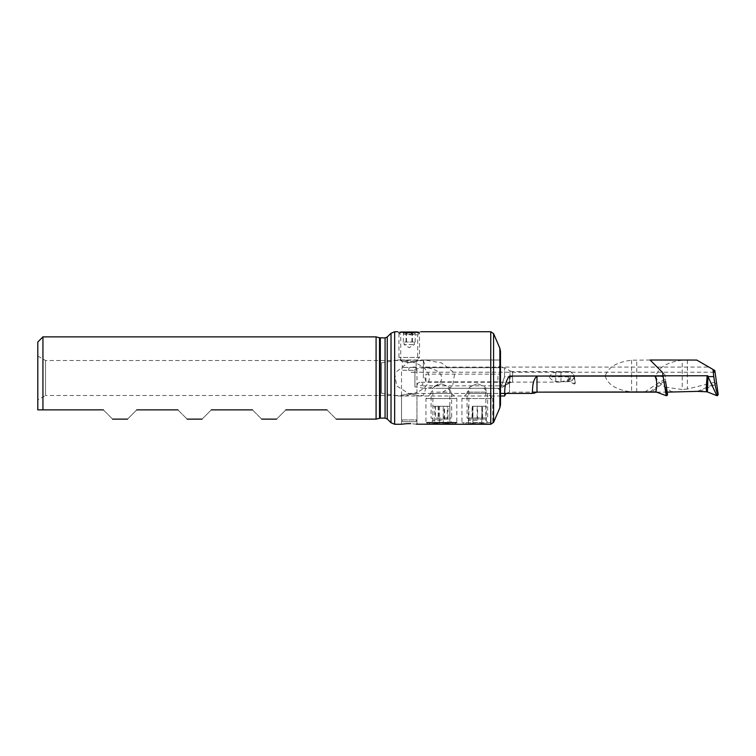 <?xml version="1.0" encoding="UTF-8"?>
<svg xmlns="http://www.w3.org/2000/svg" width="756" height="756" viewBox="0 0 756 756"><rect width="100%" height="100%" fill="white"/><g stroke="black" fill="none" stroke-linecap="round" stroke-linejoin="round"><path stroke-width="0.57" stroke-dasharray="3.78 2.83" d="M497.92 381.846L425.949 381.846L424.919 378L425.949 374.154L497.92 374.154C499.886 373.927 500.746 374.664 500.491 376.375L500.491 379.625C500.755 381.326 499.896 382.073 497.92 381.846L497.92 374.154M409.232 393.687C399.291 395.653 399.291 395.653 409.232 393.687C399.291 395.653 399.291 395.653 409.232 393.687C419.183 395.653 419.183 395.653 409.232 393.687C419.183 395.653 419.183 395.653 409.232 393.687M402.116 424.173L401.521 424.267L401.521 395.482L45.511 395.482L45.511 360.517L45.511 395.482L37.8 399.933L37.8 342.014M409.232 332.914C394.528 331.657 394.528 331.657 409.232 332.914C423.936 331.657 423.936 331.657 409.232 332.914M409.232 334.813L417.718 334.813L409.232 334.813M409.232 362.719C398.299 360.3 398.299 360.3 409.232 362.719C398.299 360.3 398.299 360.3 409.232 362.719C420.185 360.3 420.185 360.3 409.232 362.719C420.185 360.3 420.185 360.3 409.232 362.719M477.357 422.944C461.689 424.352 461.689 424.352 477.357 422.944C461.689 424.352 461.689 424.352 477.357 422.944C493.025 424.352 493.025 424.352 477.357 422.944C493.025 424.352 493.025 424.352 477.357 422.944M477.357 420.412L468.871 420.412L477.357 420.412M477.357 383.812C472.235 385.598 469.41 387.091 468.871 388.282C469.4 387.1 472.226 385.607 477.357 383.812C472.235 385.598 469.41 387.091 468.871 388.282C469.4 387.1 472.226 385.607 477.357 383.812C482.47 385.598 485.295 387.091 485.834 388.282C485.314 387.1 482.489 385.607 477.357 383.812C482.47 385.598 485.295 387.091 485.834 388.282C485.314 387.1 482.489 385.607 477.357 383.812M441.372 422.944C425.704 424.352 425.704 424.352 441.372 422.944C425.704 424.352 425.704 424.352 441.372 422.944C457.04 424.352 457.04 424.352 441.372 422.944C457.04 424.352 457.04 424.352 441.372 422.944M441.372 420.412L432.886 420.412L441.372 420.412M441.372 383.812C436.25 385.598 433.424 387.091 432.886 388.282C433.415 387.1 436.24 385.607 441.372 383.812C436.25 385.598 433.424 387.091 432.886 388.282C433.415 387.1 436.24 385.607 441.372 383.812C446.484 385.598 449.31 387.091 449.848 388.282C449.329 387.1 446.503 385.607 441.372 383.812C446.484 385.598 449.31 387.091 449.848 388.282C449.329 387.1 446.503 385.607 441.372 383.812M500.491 404.696L500.491 351.304M376.082 419.126L376.082 336.874M425.949 381.846L425.949 374.154M423.322 378L423.322 360.517L423.322 378M416.358 424.173L410.706 423.643M252.438 409.875C264.562 421.999 264.562 421.999 252.438 409.875L211.311 409.875C199.187 421.999 199.187 421.999 211.311 409.875M177.896 409.875C190.021 421.999 190.021 421.999 177.896 409.875L136.76 409.875C124.636 421.999 124.636 421.999 136.76 409.875M326.979 409.875C339.104 421.999 339.104 421.999 326.979 409.875L285.853 409.875C273.729 421.999 273.729 421.999 285.853 409.875M103.345 409.875C115.47 421.999 115.47 421.999 103.345 409.875L42.941 409.875L42.941 336.874M42.941 409.875L37.8 409.875L37.8 378L37.8 399.933M500.491 379.625L500.491 376.375M650.094 360.007L631.581 360.206C616.641 362.086 607.852 367.378 605.206 376.072L536.987 376.072C531.657 380.92 532.98 390.247 532.158 393.422L408.609 393.422L396.683 385.929L394.632 373.19L407.749 362.889L424.664 360.007L441.57 362.889L454.696 373.19L452.636 385.929L440.71 393.422L500.491 393.422M532.158 393.422C533.887 393.422 533.887 393.422 532.158 393.422M408.609 393.422L440.71 393.422M605.206 376.072C607.852 384.766 616.641 390.058 631.581 391.939L646.078 392.137M644.84 392.09A309.204 309.204 0 0 1 665.488 378.869L664.93 374.844L650.141 360.054M664.93 374.844L662.653 372.566M650.037 391.816L665.469 380.145L665.488 378.869M665.469 380.145L665.582 381.364L651.823 391.75M413.57 342.014L409.005 342.014L413.57 342.014M404.677 342.014L409.469 342.014L404.677 342.014M414.382 342.014L414.382 344.585L409.232 347.675L404.091 344.585L414.382 344.585L404.101 344.585L404.091 342.014M415.913 421.697L402.551 421.697L415.913 421.697M415.923 421.697L416.953 419.92L401.521 419.92L416.943 419.92L416.953 370.289L401.521 370.289L416.943 370.289L416.178 367.407L402.296 367.407L416.169 367.407L416.178 361.633L402.296 361.633L416.169 361.633L416.783 360.177L401.691 360.177L416.773 360.177L419.523 357.437L398.951 357.437L419.523 357.437L419.523 332.914L398.951 332.914L419.523 332.914L418.257 332.186M417.454 331.733L401.02 331.733M415.167 342.014L415.167 333.027C414.26 334.785 413.343 334.785 412.426 333.027C410.442 334.785 408.467 334.785 406.501 333.027C405.443 334.785 404.375 334.785 403.307 333.027C404.214 334.785 405.131 334.785 406.048 333.027C408.013 334.785 409.988 334.785 411.973 333.027C413.031 334.785 414.099 334.785 415.167 333.027L415.923 331.733L402.551 331.733L415.923 331.733M403.307 342.014L403.439 333.273L402.551 331.733M406.501 342.014L406.501 333.027M412.426 342.014L412.426 333.027M411.973 342.014L411.973 333.027M406.048 342.014L406.048 333.027M467.076 393.422L461.935 398.563L461.935 422.623L464.779 424.267L489.926 424.267L492.78 422.623L461.935 422.623L492.78 422.623L492.78 398.563L461.935 398.563L492.78 398.563L487.639 393.422L467.076 393.422L487.639 393.422M472.897 424.267L481.818 424.267L472.897 424.267L472.897 406.274L481.799 406.274L481.799 424.267L486.259 424.267L481.818 424.267L481.818 406.274L472.916 406.274L472.916 424.267M486.259 406.274L481.799 406.274L486.259 406.274L486.259 424.267M468.446 406.274L468.446 424.267M416.953 424.267L416.953 395.482L423.322 395.482L425.949 388.282L432.886 388.282L432.886 420.412L428.794 424.267L453.94 424.267L456.794 422.623L426.715 422.623M456.029 398.563L425.949 398.563L456.029 398.563M451.143 393.422L431.09 393.422L451.143 393.422M447.996 424.267L432.904 424.267L449.829 424.267L447.996 424.267L447.996 406.274L449.829 406.274L449.829 424.267M443.205 424.267L443.205 406.274L449.829 406.274M443.205 406.274L434.738 406.274L434.738 424.267M434.738 406.274L432.904 406.274L432.904 424.267M447.996 406.274L432.904 406.274M439.538 406.274L439.538 424.267M398.185 360.007C407.304 359.28 428.926 364.685 429.351 378C428.926 391.315 407.304 396.72 398.185 395.993L381.478 393.186L381.478 362.814L398.185 360.007L500.491 360.007L424.664 360.007M687.365 360.054L687.365 389.047L716.414 381.837L714.817 370.506L696.72 360.054L682.224 360.206C667.283 362.086 658.495 367.378 655.849 376.072L509.487 376.072C502.806 384.124 505.367 396.928 504.507 395.993M398.185 395.993L500.491 395.993M713.56 369.779L708.873 367.066L412.663 367.066C407.38 366.159 407.38 373.124 412.663 372.207C417.955 373.124 417.955 366.159 412.663 367.066M714.174 372.207L412.663 372.207M381.478 362.814L381.478 393.186M655.849 376.072C656.747 380.391 659.875 384.076 665.261 387.129L671.026 391.466L680.929 392.137M665.261 387.129L682.224 389.52L682.224 360.206M708.873 367.066L714.146 370.119M716.546 382.782L716.414 381.837M687.365 389.047L682.224 389.52M697.306 391.372L716.546 383.131M699.527 391.391L716.631 384.114M575.325 383.283L574.352 384.039L569.372 381.591L574.768 379.578L575.325 383.283L573.53 374.655L570.449 371.574L512.615 371.574A5.141 5.141 0 0 1 510.045 370.884L510.045 376.847L512.615 376.847L504.564 376.847L500.557 388.282L504.564 376.847L504.564 367.718L504.564 376.847L510.045 376.847L510.045 370.884L504.564 367.718L423.936 367.718C429.143 367.303 441.504 370.393 441.74 378C441.504 385.607 429.143 388.697 423.936 388.282L500.557 388.282L510.045 382.801L510.045 376.847L510.045 382.29C507.304 383.235 505.414 384.417 504.375 385.834L420.128 385.834C423.823 384.634 423.823 383.443 420.128 382.243C416.424 383.443 416.424 384.634 420.128 385.834M423.936 388.282L414.94 386.874L414.94 369.126L423.936 367.718M504.375 385.834L510.432 382.243L420.128 382.243M568.777 376.875L549.461 376.847C550.255 379.002 552.371 380.561 555.802 381.534L567.435 381.78L568.777 376.875L570.393 375.732A7.456 1.928 90 0 1 569.24 381.525L569.372 381.591M573.766 376.942L570.393 375.732M414.94 369.126L414.94 386.874M570.449 371.574L555.802 372.15C552.371 373.124 550.255 374.683 549.461 376.847M567.435 381.78L569.24 381.525M560.668 381.978L574.598 378.076L574.21 375.335L570.582 371.706M574.768 379.578L574.598 378.076M573.53 374.655L574.683 378.68M565.762 381.846L574.654 378.472M571.744 382.782L574.324 383.717L574.626 381.43M437.554 419.126L449.64 419.126L437.554 419.126M436.637 417.974L451.653 417.974L436.637 417.974M436.637 392.137L451.653 392.137L436.637 392.137M438.414 388.282L447.798 388.282L438.414 388.282M435.437 419.126L447.297 419.126L435.437 419.126L435.437 406.274L438.631 406.274L438.631 419.126M444.566 419.126L444.566 406.274L438.631 406.274M444.566 406.274L447.297 406.274L447.297 419.126M447.297 406.274L444.103 406.274L444.103 419.126M435.437 406.274L444.103 406.274M438.168 406.274L438.168 419.126M484.681 419.126L469.079 419.126L484.681 419.126M486.448 417.974L467.076 417.974L486.448 417.974M486.448 392.137L467.076 392.137L486.448 392.137M483.037 388.282L470.931 388.282L483.037 388.282M477.584 419.126L472.103 419.126L482.602 419.126L477.584 419.126L477.584 406.274L482.602 406.274L482.602 419.126M482.375 419.126L482.602 406.274M482.375 406.274L477.13 406.274L477.13 419.126M477.13 406.274L472.103 406.274L472.103 419.126M477.584 406.274L472.103 406.274M472.33 406.274L472.33 419.126M499.867 407.73L499.867 348.27M493.583 422.396L493.583 333.604M490.748 424.267L490.748 331.733M391.022 422.765L391.022 333.235M394.66 424.267L394.66 331.733M387.261 419.004L387.261 336.996M385.078 418.096L385.078 337.904M380.325 418.096L380.325 337.904M379.521 418.2L379.521 337.8M536.987 392.137L536.987 376.072M631.581 360.206L631.581 391.939M636.722 392.09L636.722 360.054M509.487 376.072L509.487 392.137L509.487 376.072M512.615 371.574L512.615 382.111L512.615 371.574M510.045 382.734L512.615 382.111L562.124 382.111M555.802 381.534L555.802 372.15M568.644 381.478A7.38 1.909 -90 0 0 569.788 375.902M560.943 371.706L560.943 381.903M37.8 356.067L45.511 360.517L400.756 360.517L400.756 334.813L397.665 331.733M453.704 424.267L449.848 420.412L449.848 388.282L468.871 388.282L468.871 420.412L465.016 424.267M500.491 365.148L497.92 367.718L425.949 367.718L423.322 360.517L417.718 360.517L417.718 334.813L420.808 331.733M500.491 390.852L497.92 388.282L485.834 388.282L485.834 420.412L489.926 424.267M402.551 421.697L401.521 419.92L401.521 370.289L402.296 367.407L402.296 361.633L398.951 357.437L398.951 332.914L400.217 332.186M451.653 393.422L456.794 398.563L456.794 422.623M431.09 393.422L425.949 398.563L425.949 422.623L428.794 424.267M506.085 393.422L509.487 392.137L532.243 392.137M667.189 392.137L657.144 392.137M433.094 419.126L431.09 417.974L431.09 392.137L434.946 388.282M447.798 388.282L451.653 392.137L451.653 417.974L449.64 419.126M469.079 419.126L467.076 417.974L467.076 392.137L470.931 388.282M483.783 388.282L487.639 392.137L487.639 417.974L485.635 419.126"/><path stroke-width="1.13" d="M410.706 423.643L409.232 423.625C419.183 424.324 419.183 424.324 409.232 423.625C399.291 424.324 399.291 424.324 409.232 423.625L406.369 423.71M406.123 423.729L402.116 424.173M409.232 332.914C394.528 331.657 394.528 331.657 409.232 332.914C423.936 331.657 423.936 331.657 409.232 332.914M499.867 407.73L499.867 348.27L500.491 351.304L500.491 404.696L499.867 407.73L493.583 422.396L493.583 333.604L490.748 331.733L490.748 424.267L493.583 422.396M42.941 336.874L42.941 409.875L37.8 409.875L37.8 342.014L42.941 336.874L376.082 336.874L376.082 419.126L380.325 418.096L385.078 418.096L387.261 419.004L391.022 422.765L394.66 424.267L401.521 424.267M453.94 424.267L416.358 424.173M252.438 409.875C264.562 421.999 264.562 421.999 252.438 409.875L211.311 409.875C199.187 421.999 199.187 421.999 211.311 409.875M177.896 409.875C190.021 421.999 190.021 421.999 177.896 409.875L136.76 409.875C124.636 421.999 124.636 421.999 136.76 409.875M285.853 409.875C273.729 421.999 273.729 421.999 285.853 409.875L326.979 409.875C339.104 421.999 339.104 421.999 326.979 409.875M42.941 409.875L103.345 409.875C115.47 421.999 115.47 421.999 103.345 409.875M500.491 393.422L532.158 393.422C532.98 390.228 531.657 380.93 536.987 376.072L663.069 376.072L662.653 372.566L650.141 360.054M532.158 393.422C533.887 393.422 533.887 393.422 532.158 393.422C533.887 393.422 533.887 393.422 532.158 393.422M536.987 376.072L536.987 392.137L533.415 393.422M654.961 376.072C658.476 383.065 655.717 391.117 655.962 391.92L536.987 392.137M660.942 376.072L663.144 376.62L663.069 376.072M655.962 391.92L666.263 395.69L663.144 376.62M665.582 381.364L667.567 394.679L665.252 388.499M666.783 395.709L667.567 394.679L666.263 395.69M400.217 332.186L418.257 332.186M490.748 424.267L464.779 424.267M456.794 422.623L426.715 422.623M650.094 360.007L696.72 360.054M500.491 395.993L504.507 395.993C505.367 396.928 502.806 384.133 509.487 376.072L707.559 375.741L716.849 395.653L707.04 391.797L697.306 391.372L667.189 392.137M713.768 376.592L712.993 369.448L714.174 372.207L714.146 370.119L714.817 370.506L718.2 394.566L717.444 394.018C716.178 390.417 714.949 384.606 713.768 376.592L708.391 376.592M712.993 369.448L696.635 360.007M706.671 391.854C706.18 390.068 706.293 385.352 707.021 377.688L707.021 376.072M713.56 369.779L714.146 370.119M707.106 376.138L707.021 377.688M718.2 394.566L716.905 395.681M717.406 395.709L717.444 394.018M379.521 418.2L379.521 337.8L385.078 337.904L387.261 336.996L391.022 333.235L391.022 422.765M391.022 333.235L394.66 331.733L394.66 424.267M387.261 336.996L387.261 419.004M385.078 337.904L385.078 418.096M380.325 337.904L380.325 418.096M665.951 395.445L667.17 395.445M707.559 375.741A18.446 0.643 90 0 1 707.04 391.797M707.824 375.798A18.465 0.643 90 0 1 707.304 391.835M716.584 395.416L717.642 395.416M453.704 424.267L465.016 424.267M112.606 419.126L127.509 419.126M187.148 419.126L202.05 419.126M261.689 419.126L276.601 419.126M336.231 419.126L376.082 419.126M394.66 331.733L397.665 331.733M420.808 331.733L490.748 331.733M379.521 337.8L376.082 336.874M499.867 348.27L493.583 333.604M504.507 395.993L506.085 393.422M657.144 392.137L532.243 392.137"/></g></svg>
